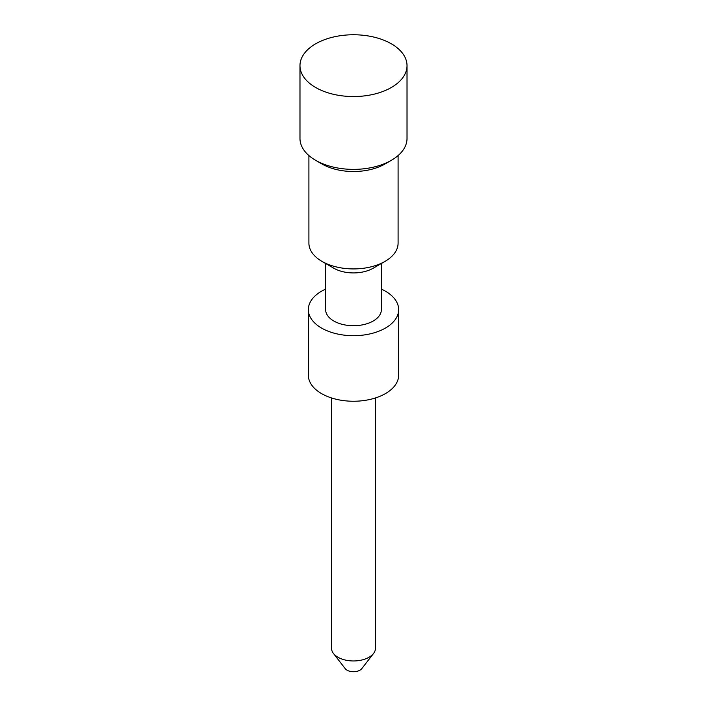 <?xml version="1.0" encoding="UTF-8"?>
<svg xmlns="http://www.w3.org/2000/svg" width="707" height="707" viewBox="0 0 707 707"><rect width="100%" height="100%" fill="white"/><g stroke="black" fill="none" stroke-linecap="round" stroke-linejoin="round"><path stroke-width="1.06" d="M308.906 155.567L308.906 243.173A44.594 25.752 0 0 0 321.968 261.378L333.792 268.209A27.873 16.093 0 0 0 373.208 268.209L385.032 261.378A44.594 25.752 0 0 0 398.094 243.173L398.094 155.567M333.792 268.209L321.968 261.378A44.594 25.752 0 0 0 385.032 261.378M325.627 263.499L325.627 309.631A27.873 16.093 0 0 0 333.792 321.005A27.873 16.093 0 0 0 364.167 324.495A27.873 16.093 0 0 0 381.373 309.631L381.373 263.499M299.98 65.654L299.98 138.484A53.52 30.896 0 0 0 315.658 160.33L321.968 163.971A44.594 25.752 0 0 0 385.032 163.971L391.342 160.33A53.52 30.896 0 0 0 407.02 138.484L407.02 65.654A53.52 30.896 0 0 0 391.342 43.807A53.52 30.896 0 0 0 333.024 37.109A53.52 30.896 0 0 0 299.98 65.654A53.52 30.896 0 0 0 315.658 87.5A53.52 30.896 0 0 0 373.976 94.199A53.52 30.896 0 0 0 407.02 65.654M325.627 289.119A45.16 26.071 0 0 0 308.34 309.631A45.16 26.071 0 0 0 321.57 328.066A45.16 26.071 0 0 0 370.777 333.713A45.16 26.071 0 0 0 398.66 309.631A45.16 26.071 0 0 0 385.43 291.196A45.16 26.071 0 0 0 381.373 289.119M315.658 160.33A53.52 30.896 0 0 0 391.342 160.33M308.34 309.631L308.34 375.178A45.16 26.071 0 0 0 321.57 393.613A45.16 26.071 0 0 0 370.777 399.261A45.16 26.071 0 0 0 398.66 375.178L398.66 309.631M331.539 397.953L331.539 648.284A21.961 12.682 0 0 0 333.448 653.462A21.961 12.682 0 0 0 337.973 657.245A21.961 12.682 0 0 0 373.552 653.462A21.961 12.682 0 0 0 375.461 648.284L375.461 397.953M333.448 653.462L345.202 668.628A9.094 5.249 0 0 0 347.075 670.201A9.094 5.249 0 0 0 361.798 668.628L373.552 653.462"/></g></svg>
